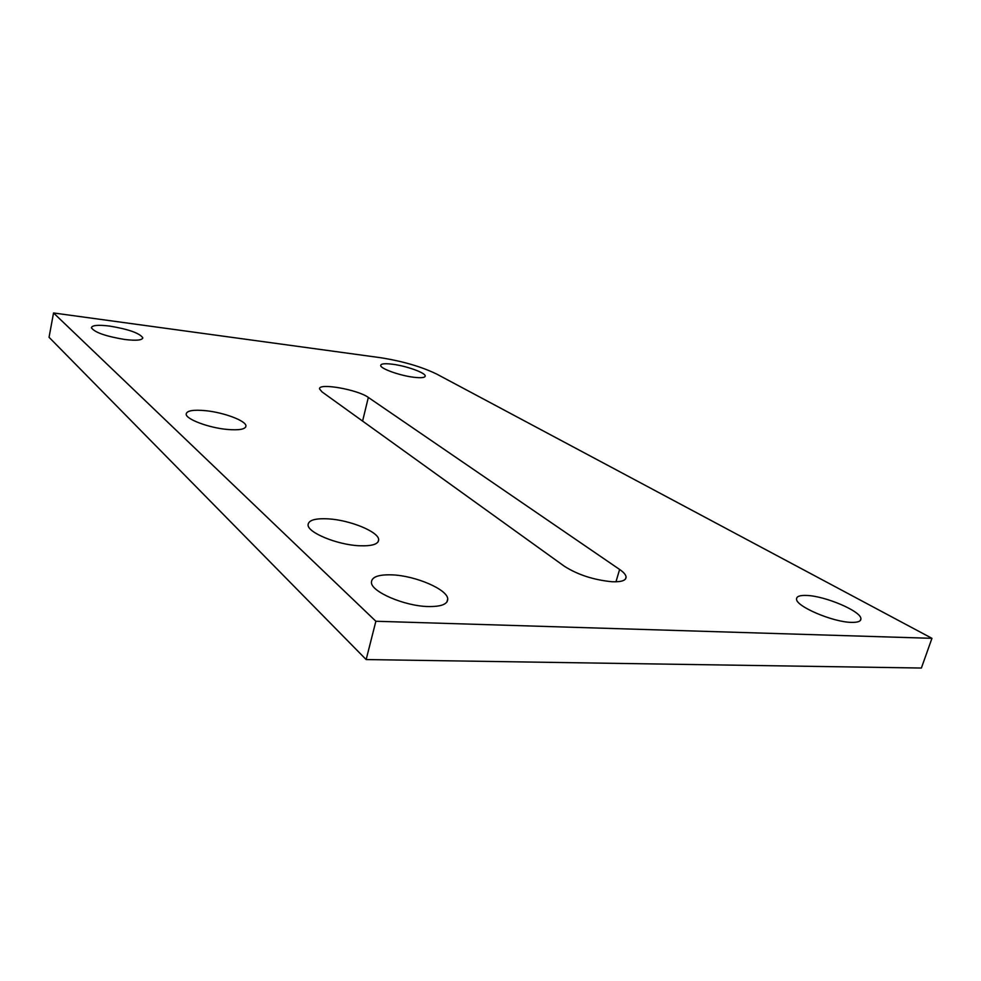 <?xml version="1.0" encoding="UTF-8"?>
<svg xmlns="http://www.w3.org/2000/svg" width="981" height="981" viewBox="0 0 981 981"><rect width="100%" height="100%" fill="white"/><g stroke="black" fill="none" stroke-linecap="round" stroke-linejoin="round"><path stroke-width="1.47" d="M109.688 326.084C98.063 324.674 91.969 325.238 91.405 327.777C94.642 332.449 105.813 336.348 124.93 339.512C136.42 340.836 142.368 340.248 142.772 337.758C139.535 333.123 128.511 329.224 109.688 326.084M392.719 364.258C384.908 363.277 380.898 363.681 380.689 365.472C380.346 368.611 399.647 375.551 413.516 377.231C421.18 378.139 425.092 377.722 425.227 375.968C425.411 372.768 406.465 365.974 392.719 364.258M612.095 581.745C621.5 582.089 626.16 580.47 626.086 576.914C625.804 574.719 623.646 572.242 619.612 569.458L368.329 397.428C357.734 389.543 317.918 382.565 319.585 388.991L321.952 391.848L564.431 566.307C577.895 574.817 593.775 579.967 612.095 581.745M328.512 518.875C315.183 518.152 308.365 520.175 308.059 524.958C307.789 532.646 337.121 544.749 359.009 545.743C372.007 546.27 378.556 544.222 378.666 539.611C378.568 531.751 350.094 520.114 328.512 518.875M392.069 574.866C378.507 574.412 371.627 576.926 371.419 582.407C371.149 591.715 404.38 606.074 428.023 606.54C441.168 606.761 447.741 604.235 447.741 598.962C447.557 589.397 415.355 575.651 392.069 574.866M806.64 595.455C799.846 595.185 796.474 596.399 796.547 599.097C795.885 606.307 832.771 622.15 851.349 622.371C857.86 622.543 861.048 621.316 860.913 618.704C861.06 611.175 824.996 595.908 806.64 595.455M205.716 410.696C193.159 409.518 186.635 410.671 186.169 414.154C185.912 419.206 208.573 427.741 226.979 429.42C239.339 430.463 245.655 429.286 245.949 425.901C245.986 420.763 223.901 412.486 205.716 410.696M931.95 638.324L436.925 374.19C421.487 366.661 402.541 361.143 380.064 357.636L53.538 312.964L375.87 621.255L931.95 638.324L921.38 668.036L366.158 659.563L375.87 621.255M366.158 659.563L49.05 337.28L53.538 312.964M615.97 581.807L619.612 569.458M362.59 421.094L368.329 397.428M625.449 579.06L626.086 576.914M245.679 427.078L245.949 425.901M860.276 620.568L860.913 618.704M446.931 602.003L447.741 598.962M378.09 541.88L378.666 539.611M142.65 338.396L142.772 337.758"/></g></svg>

